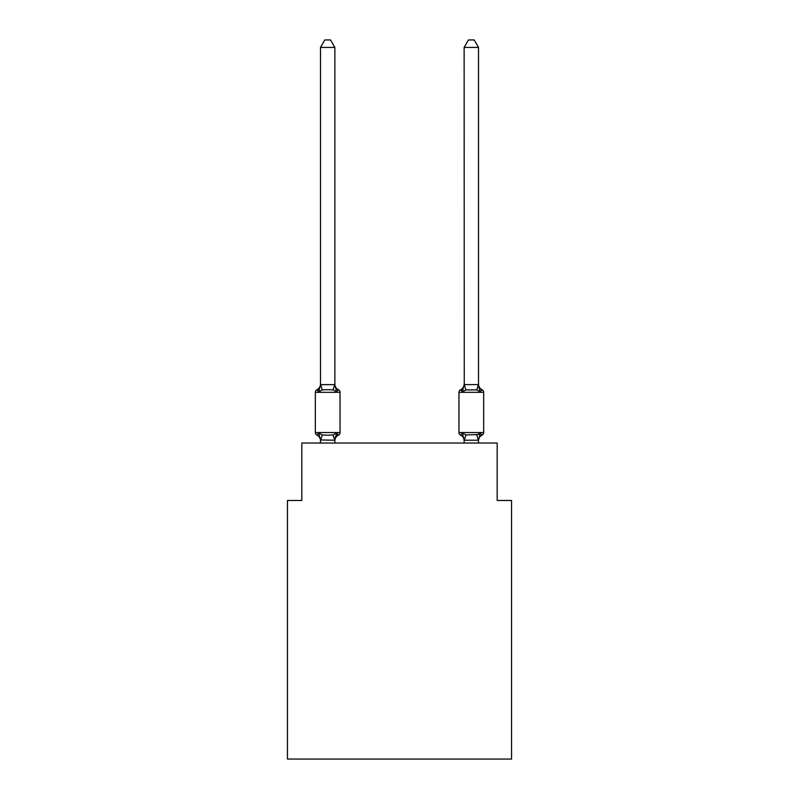 <?xml version="1.0" encoding="UTF-8"?>
<svg xmlns="http://www.w3.org/2000/svg" width="799" height="799" viewBox="0 0 799 799"><rect width="100%" height="100%" fill="white"/><g stroke="black" fill="none" stroke-linecap="round" stroke-linejoin="round"><path stroke-width="1.2" d="M511.55 759.05L511.55 500.484L497.178 500.484L497.178 443.026L301.822 443.026L301.822 500.484L287.45 500.484L287.45 759.05L511.55 759.05M338.416 435.125L336.659 433.098L338.416 435.125L336.659 433.098L338.416 435.125L336.659 433.098L338.416 435.125L336.659 433.098L338.416 435.125L336.659 433.098L338.416 435.125L336.659 433.098L338.416 435.125L336.659 433.098L334.861 440.219L320.489 439.959L320.489 440.808A6.322 6.322 0 0 0 316.943 435.125A2.876 2.876 0 0 1 315.325 432.539A2.876 2.876 0 0 0 316.943 435.125A2.876 2.876 0 0 1 315.325 432.539A2.876 2.876 0 0 0 316.943 435.125A2.876 2.876 0 0 1 315.325 432.539A2.876 2.876 0 0 0 316.943 435.125A2.876 2.876 0 0 1 315.325 432.539A2.876 2.876 0 0 0 316.943 435.125A2.876 2.876 0 0 1 315.325 432.539A2.876 2.876 0 0 0 316.943 435.125A2.876 2.876 0 0 1 315.325 432.539A2.876 2.876 0 0 0 316.943 435.125A2.876 2.876 0 0 1 315.325 432.539A2.876 2.876 0 0 0 316.943 435.125A2.876 2.876 0 0 1 315.325 432.539A2.876 2.876 0 0 0 316.943 435.125A2.876 2.876 0 0 1 315.325 432.539A2.876 2.876 0 0 0 316.943 435.125A2.876 2.876 0 0 1 315.325 432.539A2.876 2.876 0 0 0 316.943 435.125A2.876 2.876 0 0 1 315.325 432.539A2.876 2.876 0 0 0 316.943 435.125A2.876 2.876 0 0 1 315.325 432.539A2.876 2.876 0 0 0 316.943 435.125A2.876 2.876 0 0 1 315.325 432.539A2.876 2.876 0 0 0 316.943 435.125L318.701 433.098L316.943 435.125A2.876 2.876 0 0 1 315.325 432.539A2.876 2.876 0 0 0 316.943 435.125A2.876 2.876 0 0 1 315.325 432.539A2.876 2.876 0 0 0 316.943 435.125L318.701 433.098L316.943 435.125L318.701 433.098L316.943 435.125L318.701 433.098L316.943 435.125L318.701 433.098L316.943 435.125L318.701 433.098L316.943 435.125L318.701 433.098L316.943 435.125L318.701 433.098L316.943 435.125L318.701 433.098L322.287 434.946L327.68 435.235L333.063 434.946L336.659 433.098L338.416 435.125A2.876 2.876 0 0 0 340.034 432.539A2.876 2.876 0 0 1 338.416 435.125L337.597 434.726L338.416 435.125A2.876 2.876 0 0 0 340.034 432.539A2.876 2.876 0 0 1 338.416 435.125A2.876 2.876 0 0 0 340.034 432.539A2.876 2.876 0 0 1 338.416 435.125L337.597 434.726L338.416 435.125A2.876 2.876 0 0 0 340.034 432.539A2.876 2.876 0 0 1 338.416 435.125A2.876 2.876 0 0 0 340.034 432.539A2.876 2.876 0 0 1 338.416 435.125L337.597 434.726L338.416 435.125A2.876 2.876 0 0 0 340.034 432.539A2.876 2.876 0 0 1 338.416 435.125A2.876 2.876 0 0 0 340.034 432.539A2.876 2.876 0 0 1 338.416 435.125L337.597 434.726L338.416 435.125A2.876 2.876 0 0 0 340.034 432.539A2.876 2.876 0 0 1 338.416 435.125A2.876 2.876 0 0 0 340.034 432.539A2.876 2.876 0 0 1 338.416 435.125L337.597 434.726L338.416 435.125A2.876 2.876 0 0 0 340.034 432.539A2.876 2.876 0 0 1 338.416 435.125A2.876 2.876 0 0 0 340.034 432.539A2.876 2.876 0 0 1 338.416 435.125L337.597 434.726L338.416 435.125A2.876 2.876 0 0 0 340.034 432.539A2.876 2.876 0 0 1 338.416 435.125A2.876 2.876 0 0 0 340.034 432.539A2.876 2.876 0 0 1 338.416 435.125L337.597 434.726L338.416 435.125A2.876 2.876 0 0 0 340.034 432.539A2.876 2.876 0 0 1 338.416 435.125A2.876 2.876 0 0 0 340.034 432.539A2.876 2.876 0 0 1 338.416 435.125L336.659 433.098L338.416 435.125A6.322 6.322 0 0 0 334.861 440.808M334.861 47.421L320.489 47.421L324.803 39.95L330.546 39.95L334.861 47.421L334.861 384.898L336.659 391.76L338.416 389.732A2.876 2.876 0 0 1 340.034 392.319A2.876 2.876 0 0 0 338.416 389.732L336.659 391.76L338.416 389.732A2.876 2.876 0 0 1 340.034 392.319A2.876 2.876 0 0 0 338.416 389.732L336.659 391.76L338.416 389.732A2.876 2.876 0 0 1 340.034 392.319A2.876 2.876 0 0 0 338.416 389.732L336.659 391.76L338.416 389.732A2.876 2.876 0 0 1 340.034 392.319A2.876 2.876 0 0 0 338.416 389.732L336.659 391.76L338.416 389.732A2.876 2.876 0 0 1 340.034 392.319A2.876 2.876 0 0 0 338.416 389.732L336.659 391.76L338.416 389.732A2.876 2.876 0 0 1 340.034 392.319A2.876 2.876 0 0 0 338.416 389.732L336.659 391.76L338.416 389.732A2.876 2.876 0 0 1 340.034 392.319A2.876 2.876 0 0 0 338.416 389.732L336.659 391.76L338.416 389.732A2.876 2.876 0 0 1 340.034 392.319A2.876 2.876 0 0 0 338.416 389.732L336.659 391.76L338.416 389.732A2.876 2.876 0 0 1 340.034 392.319A2.876 2.876 0 0 0 338.416 389.732L336.659 391.76L338.416 389.732A2.876 2.876 0 0 1 340.034 392.319A2.876 2.876 0 0 0 338.416 389.732L336.659 391.76L338.416 389.732A2.876 2.876 0 0 1 340.034 392.319A2.876 2.876 0 0 0 338.416 389.732L336.659 391.76L338.416 389.732A2.876 2.876 0 0 1 340.034 392.319A2.876 2.876 0 0 0 338.416 389.732L336.659 391.76L338.416 389.732A2.876 2.876 0 0 1 340.034 392.319A2.876 2.876 0 0 0 338.416 389.732L336.659 391.76L338.416 389.732A2.876 2.876 0 0 1 340.034 392.319A2.876 2.876 0 0 0 338.416 389.732L336.659 391.76L333.063 389.902L327.68 389.622L322.287 389.902L318.701 391.76L316.943 389.732A2.876 2.876 0 0 0 315.325 392.319A2.876 2.876 0 0 1 316.943 389.732L317.752 390.132L316.943 389.732A2.876 2.876 0 0 0 315.325 392.319A2.876 2.876 0 0 1 316.943 389.732A2.876 2.876 0 0 0 315.325 392.319A2.876 2.876 0 0 1 316.943 389.732L317.752 390.132L316.943 389.732A2.876 2.876 0 0 0 315.325 392.319A2.876 2.876 0 0 1 316.943 389.732A2.876 2.876 0 0 0 315.325 392.319A2.876 2.876 0 0 1 316.943 389.732L317.752 390.132L316.943 389.732A2.876 2.876 0 0 0 315.325 392.319A2.876 2.876 0 0 1 316.943 389.732A2.876 2.876 0 0 0 315.325 392.319A2.876 2.876 0 0 1 316.943 389.732L317.752 390.132L316.943 389.732A2.876 2.876 0 0 0 315.325 392.319A2.876 2.876 0 0 1 316.943 389.732A2.876 2.876 0 0 0 315.325 392.319A2.876 2.876 0 0 1 316.943 389.732L317.752 390.132L316.943 389.732A2.876 2.876 0 0 0 315.325 392.319A2.876 2.876 0 0 1 316.943 389.732A2.876 2.876 0 0 0 315.325 392.319A2.876 2.876 0 0 1 316.943 389.732L317.752 390.132L316.943 389.732A2.876 2.876 0 0 0 315.325 392.319A2.876 2.876 0 0 1 316.943 389.732A2.876 2.876 0 0 0 315.325 392.319A2.876 2.876 0 0 1 316.943 389.732L317.752 390.132L316.943 389.732A2.876 2.876 0 0 0 315.325 392.319A2.876 2.876 0 0 1 316.943 389.732A2.876 2.876 0 0 0 315.325 392.319A2.876 2.876 0 0 1 316.943 389.732L318.701 391.76L316.943 389.732A6.322 6.322 0 0 0 320.489 384.049M334.861 384.898L334.861 384.049L334.861 384.898M334.861 439.959L335.53 436.574M478.511 440.808A6.322 6.322 0 0 1 482.057 435.125L480.299 433.098L482.057 435.125A2.876 2.876 0 0 0 483.675 432.539A2.876 2.876 0 0 1 482.057 435.125L480.299 433.098L482.057 435.125A2.876 2.876 0 0 0 483.675 432.539A2.876 2.876 0 0 1 482.057 435.125L480.299 433.098L482.057 435.125A2.876 2.876 0 0 0 483.675 432.539A2.876 2.876 0 0 1 482.057 435.125L480.299 433.098L482.057 435.125A2.876 2.876 0 0 0 483.675 432.539A2.876 2.876 0 0 1 482.057 435.125L480.299 433.098L482.057 435.125A2.876 2.876 0 0 0 483.675 432.539A2.876 2.876 0 0 1 482.057 435.125L480.299 433.098L482.057 435.125A2.876 2.876 0 0 0 483.675 432.539A2.876 2.876 0 0 1 482.057 435.125L480.299 433.098L482.057 435.125A2.876 2.876 0 0 0 483.675 432.539A2.876 2.876 0 0 1 482.057 435.125L480.299 433.098L482.057 435.125A2.876 2.876 0 0 0 483.675 432.539L483.675 392.319A2.876 2.876 0 0 0 482.057 389.732A2.876 2.876 0 0 1 483.675 392.319A2.876 2.876 0 0 0 482.057 389.732L480.299 391.76L482.057 389.732A2.876 2.876 0 0 1 483.675 392.319A2.876 2.876 0 0 0 482.057 389.732L480.299 391.76L478.801 387.066L480.299 391.76L482.057 389.732A2.876 2.876 0 0 1 483.675 392.319A2.876 2.876 0 0 0 482.057 389.732L480.299 391.76L482.057 389.732A2.876 2.876 0 0 1 483.675 392.319A2.876 2.876 0 0 0 482.057 389.732L480.299 391.76L478.801 387.066L480.299 391.76L482.057 389.732A2.876 2.876 0 0 1 483.675 392.319A2.876 2.876 0 0 0 482.057 389.732L480.299 391.76L482.057 389.732A2.876 2.876 0 0 1 483.675 392.319A2.876 2.876 0 0 0 482.057 389.732L480.299 391.76L478.801 387.066L480.299 391.76L482.057 389.732A2.876 2.876 0 0 1 483.675 392.319A2.876 2.876 0 0 0 482.057 389.732L480.299 391.76L482.057 389.732A2.876 2.876 0 0 1 483.675 392.319A2.876 2.876 0 0 0 482.057 389.732L480.299 391.76L478.801 387.066L480.299 391.76L482.057 389.732A2.876 2.876 0 0 1 483.675 392.319A2.876 2.876 0 0 0 482.057 389.732L480.299 391.76L482.057 389.732A2.876 2.876 0 0 1 483.675 392.319A2.876 2.876 0 0 0 482.057 389.732L480.299 391.76L478.801 387.066L480.299 391.76L482.057 389.732A2.876 2.876 0 0 1 483.675 392.319A2.876 2.876 0 0 0 482.057 389.732L480.299 391.76L482.057 389.732A2.876 2.876 0 0 1 483.675 392.319A2.876 2.876 0 0 0 482.057 389.732L480.299 391.76L478.801 387.066L480.299 391.76L482.057 389.732A2.876 2.876 0 0 1 483.675 392.319A2.876 2.876 0 0 0 482.057 389.732L480.299 391.76L482.057 389.732A2.876 2.876 0 0 1 483.675 392.319A2.876 2.876 0 0 0 482.057 389.732L480.299 391.76L478.801 387.066L480.299 391.76L482.057 389.732A2.876 2.876 0 0 1 483.675 392.319L458.966 392.319A2.876 2.876 0 0 1 460.584 389.732A2.876 2.876 0 0 0 458.966 392.319A2.876 2.876 0 0 1 460.584 389.732L461.403 390.132L460.584 389.732A2.876 2.876 0 0 0 458.966 392.319A2.876 2.876 0 0 1 460.584 389.732A2.876 2.876 0 0 0 458.966 392.319A2.876 2.876 0 0 1 460.584 389.732L461.403 390.132L460.584 389.732A2.876 2.876 0 0 0 458.966 392.319A2.876 2.876 0 0 1 460.584 389.732A2.876 2.876 0 0 0 458.966 392.319A2.876 2.876 0 0 1 460.584 389.732L461.403 390.132L460.584 389.732A2.876 2.876 0 0 0 458.966 392.319A2.876 2.876 0 0 1 460.584 389.732A2.876 2.876 0 0 0 458.966 392.319A2.876 2.876 0 0 1 460.584 389.732L461.403 390.132L460.584 389.732A2.876 2.876 0 0 0 458.966 392.319A2.876 2.876 0 0 1 460.584 389.732A2.876 2.876 0 0 0 458.966 392.319A2.876 2.876 0 0 1 460.584 389.732L461.403 390.132L460.584 389.732A2.876 2.876 0 0 0 458.966 392.319A2.876 2.876 0 0 1 460.584 389.732A2.876 2.876 0 0 0 458.966 392.319A2.876 2.876 0 0 1 460.584 389.732L461.403 390.132L460.584 389.732A2.876 2.876 0 0 0 458.966 392.319A2.876 2.876 0 0 1 460.584 389.732A2.876 2.876 0 0 0 458.966 392.319A2.876 2.876 0 0 1 460.584 389.732L461.403 390.132L460.584 389.732A2.876 2.876 0 0 0 458.966 392.319L458.966 432.539A2.876 2.876 0 0 0 460.584 435.125A2.876 2.876 0 0 1 458.966 432.539A2.876 2.876 0 0 0 460.584 435.125L462.341 433.098L460.584 435.125A6.322 6.322 0 0 1 464.139 440.808L464.139 439.959L464.139 440.808A6.322 6.322 0 0 0 460.584 435.125A2.876 2.876 0 0 1 458.966 432.539A2.876 2.876 0 0 0 460.584 435.125L462.341 433.098L460.584 435.125A2.876 2.876 0 0 1 458.966 432.539A2.876 2.876 0 0 0 460.584 435.125L462.341 433.098L460.584 435.125A6.322 6.322 0 0 1 464.139 440.808A6.322 6.322 0 0 0 460.584 435.125A2.876 2.876 0 0 1 458.966 432.539A2.876 2.876 0 0 0 460.584 435.125L462.341 433.098L460.584 435.125A2.876 2.876 0 0 1 458.966 432.539A2.876 2.876 0 0 0 460.584 435.125L462.341 433.098L460.584 435.125A6.322 6.322 0 0 1 464.139 440.808A6.322 6.322 0 0 0 460.584 435.125A2.876 2.876 0 0 1 458.966 432.539A2.876 2.876 0 0 0 460.584 435.125L462.341 433.098L460.584 435.125A2.876 2.876 0 0 1 458.966 432.539A2.876 2.876 0 0 0 460.584 435.125L462.341 433.098L460.584 435.125A6.322 6.322 0 0 1 464.139 440.808A6.322 6.322 0 0 0 460.584 435.125A2.876 2.876 0 0 1 458.966 432.539A2.876 2.876 0 0 0 460.584 435.125L462.341 433.098L460.584 435.125A2.876 2.876 0 0 1 458.966 432.539A2.876 2.876 0 0 0 460.584 435.125L462.341 433.098L460.584 435.125A6.322 6.322 0 0 1 464.139 440.808A6.322 6.322 0 0 0 460.584 435.125A2.876 2.876 0 0 1 458.966 432.539A2.876 2.876 0 0 0 460.584 435.125L462.341 433.098L460.584 435.125A2.876 2.876 0 0 1 458.966 432.539A2.876 2.876 0 0 0 460.584 435.125L462.341 433.098L460.584 435.125A6.322 6.322 0 0 1 464.139 440.808A6.322 6.322 0 0 0 460.584 435.125A2.876 2.876 0 0 1 458.966 432.539A2.876 2.876 0 0 0 460.584 435.125L462.341 433.098L460.584 435.125A2.876 2.876 0 0 1 458.966 432.539A2.876 2.876 0 0 0 460.584 435.125L462.341 433.098L460.584 435.125A6.322 6.322 0 0 1 464.139 440.808A6.322 6.322 0 0 0 460.584 435.125A2.876 2.876 0 0 1 458.966 432.539A2.876 2.876 0 0 0 460.584 435.125L462.341 433.098L460.584 435.125A2.876 2.876 0 0 1 458.966 432.539L483.675 432.539M478.511 443.026L478.511 440.219L464.139 440.219L462.341 433.098L465.937 434.946L478.371 434.566M463.011 389.483L462.341 391.76L460.584 389.732A2.876 2.876 0 0 0 458.966 392.319A2.876 2.876 0 0 1 460.584 389.732L462.341 391.76L460.584 389.732L462.341 391.76L460.584 389.732L462.341 391.76L460.584 389.732L462.341 391.76L460.584 389.732L462.341 391.76L460.584 389.732L462.341 391.76L460.584 389.732L462.341 391.76L460.584 389.732L462.341 391.76L463.011 389.483L462.341 391.76L463.011 389.483L462.341 391.76L463.011 389.483L462.341 391.76L463.011 389.483L462.341 391.76L463.011 389.483L462.341 391.76L463.011 389.483L462.341 391.76L463.011 389.483L462.341 391.76L465.937 389.902L464.259 384.599L478.391 384.599L480.299 391.76L482.057 389.732L480.299 391.76L476.713 389.902L465.937 389.902M320.489 47.421L320.489 384.898L318.701 391.76L316.943 389.732M464.139 440.219L464.139 443.026M479.45 434.057L480.299 433.098L476.713 434.946L478.391 440.249M315.325 392.319L315.325 432.539L340.034 432.539L340.034 392.319A2.876 2.876 0 0 0 338.416 389.732A2.876 2.876 0 0 1 340.034 392.319L315.325 392.319M320.489 384.639L334.861 384.639M334.861 443.026L334.861 440.219M320.489 443.026L320.489 440.219M336.659 391.76L338.416 389.732A6.322 6.322 0 0 1 334.861 384.049M318.701 433.098L320.489 439.959M478.511 384.639L478.511 47.421L464.139 47.421L464.259 384.599M462.341 391.76L464.139 384.639M480.299 433.098L478.511 440.219M460.584 435.125L462.341 433.098L460.584 435.125A6.322 6.322 0 0 1 464.139 440.808M480.299 391.76L478.801 387.066M482.057 389.732A6.322 6.322 0 0 1 478.511 384.049M464.139 384.049A6.322 6.322 0 0 1 460.584 389.732M464.139 47.421L468.454 39.95L474.197 39.95L478.511 47.421M322.287 434.946L320.609 440.249M333.063 434.946L334.741 440.249M320.609 384.599L322.287 389.902M334.741 384.599L333.063 389.902M464.259 440.249L465.937 434.946M476.713 389.902L478.391 384.599"/></g></svg>
